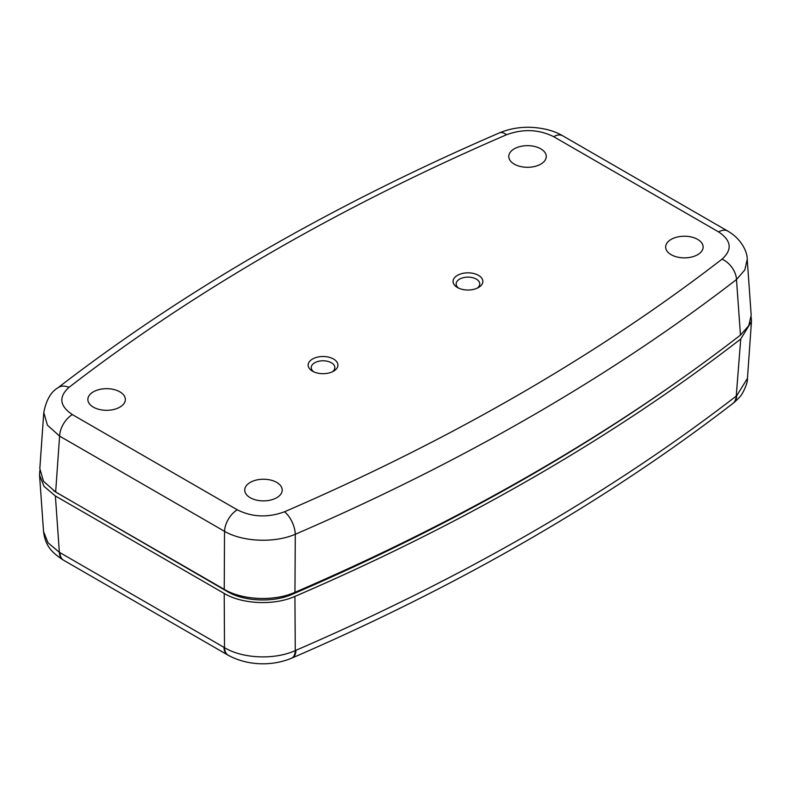 <?xml version="1.0" encoding="UTF-8"?>
<svg xmlns="http://www.w3.org/2000/svg" width="791" height="791" viewBox="0 0 791 791"><rect width="100%" height="100%" fill="white"/><g stroke="black" fill="none" stroke-linecap="round" stroke-linejoin="round"><path stroke-width="1.19" d="M457.435 287.509L457.435 287.509A14.881 8.592 180 0 1 457.435 275.357A14.881 8.592 180 0 1 478.486 275.357A14.881 8.592 180 0 1 478.486 287.509A14.881 8.592 180 0 1 457.435 287.509M477.27 288.142A11.816 6.822 0 0 0 479.771 284.028A11.816 6.822 0 0 0 476.311 279.114A11.816 6.822 0 0 0 463.368 277.651A11.816 6.822 0 0 0 456.14 284.028A11.816 6.822 0 0 0 458.642 288.142M312.514 371.177L312.514 371.177A14.881 8.592 180 0 1 312.514 359.025A14.881 8.592 180 0 1 333.565 359.025A14.881 8.592 180 0 1 333.565 371.177A14.881 8.592 180 0 1 312.514 371.177M332.358 371.8A11.816 6.822 0 0 0 334.86 367.686A11.816 6.822 0 0 0 331.399 362.782A11.816 6.822 0 0 0 318.457 361.319A11.816 6.822 0 0 0 311.229 367.686A11.816 6.822 0 0 0 313.73 371.8M276.721 482.411A18.737 10.817 0 0 0 256.195 480.088A18.737 10.817 0 0 0 244.735 490.193A18.737 10.817 0 0 0 250.223 497.717A18.737 10.817 0 0 0 270.542 500.08A18.737 10.817 0 0 0 282.209 490.193A18.737 10.817 0 0 0 276.721 482.411M697.652 239.396A18.737 10.817 0 0 0 677.116 237.073A18.737 10.817 0 0 0 665.656 247.178A18.737 10.817 0 0 0 671.144 254.692A18.737 10.817 0 0 0 691.463 257.065A18.737 10.817 0 0 0 703.14 247.178A18.737 10.817 0 0 0 697.652 239.396M540.777 148.827A18.737 10.817 0 0 0 520.251 146.503A18.737 10.817 0 0 0 508.781 156.608A18.737 10.817 0 0 0 514.269 164.123A18.737 10.817 0 0 0 534.587 166.496A18.737 10.817 0 0 0 546.265 156.608A18.737 10.817 0 0 0 540.777 148.827M119.856 391.842A18.737 10.817 0 0 0 99.32 389.518A18.737 10.817 0 0 0 87.86 399.623A18.737 10.817 0 0 0 93.348 407.138A18.737 10.817 0 0 0 113.667 409.511A18.737 10.817 0 0 0 125.344 399.623A18.737 10.817 0 0 0 119.856 391.842M506.527 134.747A2163.484 1249.078 0 0 0 68.975 387.372C58.445 396.924 59.572 406.001 72.367 414.603L237.3 509.829C252.161 517.215 267.892 517.868 284.473 511.787A2163.484 1249.078 0 0 0 722.025 259.171C732.555 249.62 731.428 240.533 718.633 231.931L553.7 136.705C538.829 129.329 523.108 128.676 506.527 134.747A18.084 8.839 -113.3 0 0 499.358 132.908L499.358 132.908C331.281 205.541 184.135 290.515 57.921 387.817L57.921 387.817C50.98 391.782 46.264 400.009 43.772 412.507L39.827 468.628L43.495 481.274L55.657 492.022L224.239 589.354L224.525 531.325L59.592 436.098L47.44 425.182L43.772 412.507M294.954 592.311A2184.524 1261.23 0 0 0 740.465 335.097L736.49 279.53A2181.548 1259.509 180 0 1 295.29 534.261L294.954 592.311C274.319 601.565 242.402 600.26 224.239 589.354M284.473 511.787A18.084 8.839 -113.3 0 1 295.29 534.261C274.586 543.279 242.659 541.924 224.525 531.325A18.084 10.441 120 0 1 237.3 509.829M718.633 231.931A18.084 10.441 120 0 1 727.671 231.031L727.671 231.031C741.8 239.05 747.485 252.517 747.228 259.31L744.845 269.909L736.49 279.53A18.084 11.825 -127.7 0 0 722.025 259.171M747.228 259.31L751.173 315.115L748.8 325.635L740.465 335.097M727.671 231.031L562.747 135.815A18.084 10.441 120 0 0 553.7 136.705M68.975 387.372A18.084 11.825 -127.7 0 0 57.921 387.817M72.367 414.603A18.084 10.441 120 0 0 59.592 436.098L55.657 492.022M63.349 560.068A18.084 10.372 -59.7 0 1 63.023 559.89C52.295 552.751 45.443 546.522 43.545 531.592L48.053 542.834L59.365 552.296L224.506 647.641C242.639 658.695 274.566 660.06 295.27 650.578L295.923 650.301A2181.716 1259.608 0 0 0 531.868 532.313A2181.716 1259.608 0 0 0 736.233 396.093L740.742 339.013L751.45 321.581L751.203 317.082M39.797 470.605L39.55 475.124L44.059 486.406L55.38 495.967L59.365 552.296A18.084 10.372 -59.7 0 0 63.023 559.89L63.666 560.265A18.084 10.441 -60 0 1 59.938 552.622M736.233 396.093A18.084 11.825 52.3 0 1 732.812 403.509L733.376 403.074A18.084 11.756 52 0 0 736.718 395.708L747.455 378.385L751.45 321.581M740.742 339.013A2184.742 1261.348 180 0 1 294.924 596.404L295.27 650.578A18.084 8.909 -113 0 1 291.533 658.221L291.533 658.221C270.967 666.704 246.822 665.34 228.322 655.324L228.322 655.324A18.084 10.51 -60.3 0 1 224.506 647.641L224.219 593.448C242.323 604.324 274.23 605.688 294.924 596.404M224.219 593.448L55.38 495.967M680.369 379.522A2180.223 1258.738 180 0 1 530.81 475.203A2180.223 1258.738 180 0 1 292.225 594.318C273.35 602.821 243.944 601.565 227.412 591.599L53.57 490.746M747.455 378.385C747.633 381.776 745.953 386.75 742.413 393.305C740.999 395.915 737.993 399.168 733.376 403.074A18.084 11.756 52 0 1 733.089 403.291M228.797 592.37L228.767 591.688M291.068 594.802L291.098 593.823M291.899 658.043A18.084 8.839 -113.4 0 0 292.275 657.904A18.084 8.839 -113.4 0 0 295.923 650.301M228.006 655.136A18.084 10.441 -60 0 1 227.67 654.958A18.084 10.441 -60 0 1 223.942 647.315M562.747 135.815C554.471 130.901 544.03 128.073 531.394 127.341C520.073 126.886 509.394 128.735 499.358 132.908M43.545 531.592L39.55 475.124M732.812 403.509C670.165 451.859 601.941 497.331 528.131 539.946C454.341 582.542 375.725 621.855 292.275 657.904L291.533 658.221M228.322 655.324L63.666 560.265"/></g></svg>
